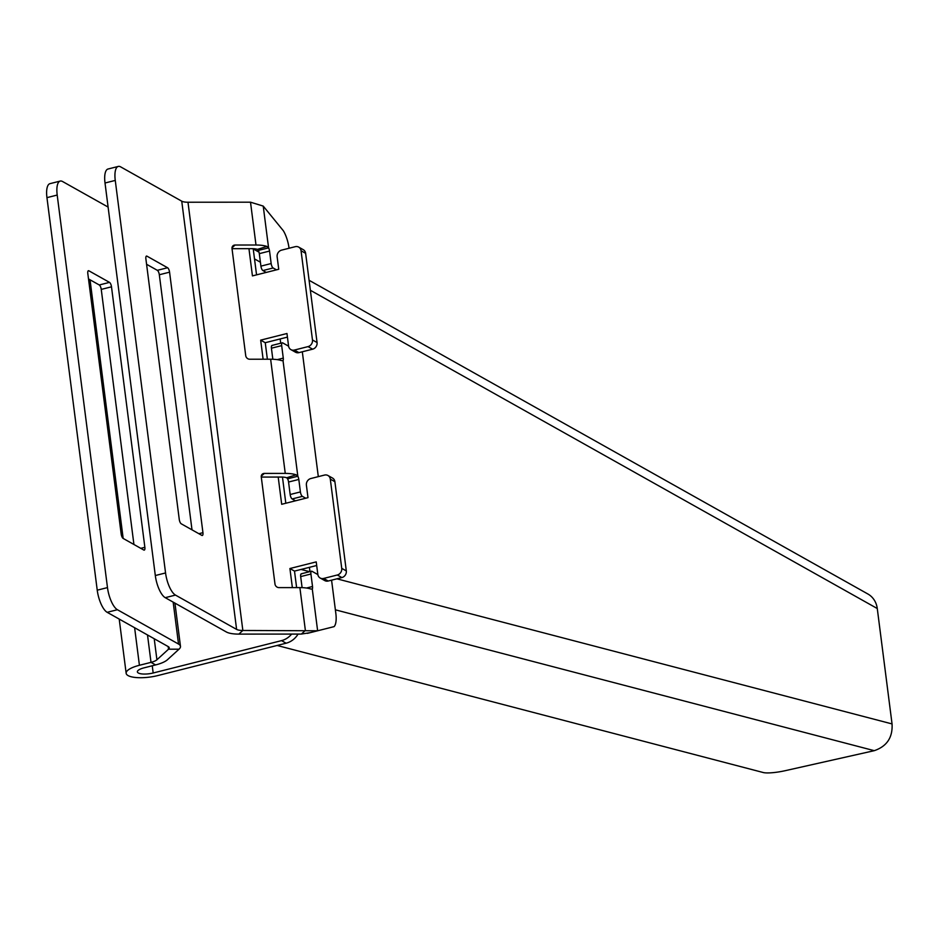 <?xml version="1.0" encoding="UTF-8"?>
<svg xmlns="http://www.w3.org/2000/svg" width="939" height="939" viewBox="0 0 939 939"><rect width="100%" height="100%" fill="white"/><g stroke="black" fill="none" stroke-linecap="round" stroke-linejoin="round"><path stroke-width="1.41" d="M108.102 207.073L62.549 181.509A18.85 6.714 75.8 0 0 60.225 181.074L49.978 183.657A18.85 6.714 75.8 0 0 46.95 197.648L97.233 590.185A18.85 6.714 75.8 0 0 107.163 612.31L168.281 646.631A11.315 3.38 -7.3 0 1 169.255 647.769A11.315 3.38 -7.3 0 1 168.527 649.201L156.919 659.777A11.315 3.38 -7.3 0 1 151.015 662.359L139.418 665.281A22.618 6.761 172.7 0 0 126.155 673.298A22.618 6.761 172.7 0 0 157.764 675.575L286.113 643.203A18.85 16.691 -60.7 0 0 298.074 634.071M88.501 278.93L99.264 284.975A3.768 1.338 -104.2 0 1 101.248 289.4L133.925 544.479M296.618 587.603L294.506 571.1L316.689 565.501M294.506 571.1L289.916 568.529L316.22 561.886L317.828 574.386A5.657 5.012 -60.7 0 0 320.176 578.025L324.765 580.595A5.657 5.012 -60.7 0 0 328.216 581.018L341.878 577.567A5.657 5.012 -60.7 0 0 346.315 570.924L334.894 481.707A5.657 5.012 -60.7 0 0 332.535 478.068L327.946 475.498A5.657 5.012 -60.7 0 0 324.495 475.075L310.832 478.526A5.657 5.012 -60.7 0 0 306.396 485.17L307.992 497.658L281.688 504.29L278.202 477.059M285.82 503.245L282.463 477.071M267.369 359.214L265.244 342.712L287.428 337.113M265.244 342.712L260.666 340.141L286.97 333.509L288.566 345.998A5.657 5.012 -60.7 0 0 290.926 349.637L295.503 352.207A5.657 5.012 -60.7 0 0 298.966 352.63L312.628 349.179A5.657 5.012 -60.7 0 0 317.065 342.535L305.633 253.33A5.657 5.012 -60.7 0 0 303.274 249.692L298.696 247.11A5.657 5.012 -60.7 0 0 295.245 246.687L281.583 250.138A5.657 5.012 -60.7 0 0 277.134 256.781L278.742 269.27L252.438 275.902L248.952 248.671M256.558 274.869L253.201 248.694M60.225 181.074A18.85 6.714 75.8 0 0 57.197 195.054L107.48 587.591A18.85 6.714 75.8 0 0 117.41 609.728L178.527 644.048A22.618 6.761 -7.3 0 1 180.476 646.337A22.618 6.761 -7.3 0 1 179.009 649.201L167.412 659.765A22.618 6.761 -7.3 0 1 155.604 664.929L144.007 667.852A11.315 3.38 172.7 0 0 137.376 671.866A11.315 3.38 172.7 0 0 153.174 672.993L281.524 640.633A18.85 16.691 -60.7 0 0 291.665 634.071M290.926 349.637A5.657 5.012 -60.7 0 0 294.377 350.059L308.039 346.608A5.657 5.012 -60.7 0 0 312.476 339.965L301.055 250.748A5.657 5.012 -60.7 0 0 298.696 247.11M263.108 359.214L260.666 340.141M320.176 578.025A5.657 5.012 -60.7 0 0 323.638 578.447L337.301 574.997A5.657 5.012 -60.7 0 0 341.737 568.353L330.305 479.136A5.657 5.012 -60.7 0 0 327.946 475.498M292.369 587.603L289.916 568.529M143.796 550.031L123.173 538.446A3.768 1.338 -104.2 0 1 121.178 534.021L87.808 273.519A3.768 1.338 -104.2 0 1 88.419 270.714A3.768 1.338 -104.2 0 1 88.888 270.808L109.511 282.381A3.768 1.338 -104.2 0 1 111.495 286.818L144.864 547.32A3.768 1.338 -104.2 0 1 144.266 550.113A3.768 1.338 -104.2 0 1 143.796 550.031M331.573 580.173L335.833 613.425A18.85 6.714 -104.2 0 1 334.096 626.63L317.758 630.75A37.701 13.428 -104.2 0 1 317.628 630.785L242.849 630.468A11.315 3.38 -7.3 0 1 236.605 629.4L175.476 595.091A18.85 6.714 -104.2 0 1 165.557 572.954L115.262 180.417A18.85 6.714 -104.2 0 1 118.302 166.426A18.85 6.714 -104.2 0 1 120.626 166.86L181.743 201.181A11.315 3.38 172.7 0 0 187.988 202.237L250.513 202.19L263.225 206.087A37.701 13.428 -104.2 0 1 263.378 206.275L283.402 230.818A18.85 6.714 -104.2 0 1 289.036 248.154L289.048 248.248M167.576 267.744L146.954 256.159A3.768 1.338 75.8 0 0 146.484 256.077A3.768 1.338 75.8 0 0 145.885 258.871L179.255 519.373A3.768 1.338 75.8 0 0 181.239 523.798L201.862 535.383A3.768 1.338 75.8 0 0 202.331 535.465A3.768 1.338 75.8 0 0 202.941 532.671L169.572 272.169A3.768 1.338 75.8 0 0 167.576 267.744L157.329 270.326L146.578 264.282M276.477 269.845L273.143 267.979A3.768 1.338 -104.2 0 1 271.16 263.542L269.552 251.053A3.768 1.338 75.8 0 0 268.577 247.849L266.876 246.429A22.618 6.761 172.7 0 0 255.995 245.02L235.055 245.032A3.768 3.31 47.7 0 0 232.015 248.6L245.725 355.658A3.768 3.31 47.7 0 0 249.68 359.226L270.632 359.214A22.618 6.761 -7.3 0 1 281.5 360.623L283.026 360.635A3.768 1.338 75.8 0 0 283.273 358.111L281.677 345.622A3.768 1.338 -104.2 0 1 282.275 342.829A3.768 1.338 -104.2 0 1 282.745 342.911L288.602 346.198M305.727 498.233L302.405 496.355A3.768 1.338 -104.2 0 1 300.41 491.93L298.813 479.442A3.768 1.338 75.8 0 0 297.827 476.237L296.125 474.817A22.618 6.761 172.7 0 0 285.256 473.409L264.305 473.42A3.768 3.31 47.7 0 0 261.277 476.989L274.986 584.046A3.768 3.31 47.7 0 0 278.942 587.614L299.881 587.603A22.618 6.761 -7.3 0 1 310.762 589.011L312.276 589.011A3.768 1.338 75.8 0 0 312.523 586.499L310.926 574.011A3.768 1.338 -104.2 0 1 311.537 571.217A3.768 1.338 -104.2 0 1 311.994 571.299L317.852 574.586M302.311 351.785L318.309 476.636M317.758 630.75L309.682 632.78L317.758 630.75M295.48 500.816L292.146 498.949A3.768 1.338 -104.2 0 1 290.163 494.513L288.566 482.024A3.768 1.338 75.8 0 0 287.58 478.82L286.688 477.751A11.315 3.38 172.7 0 0 281.254 477.047L261.277 477.071M287.58 478.82L297.827 476.237L283.026 360.635M309.964 571.605L309.424 567.332M302.1 587.638L300.68 576.593A3.768 1.338 -104.2 0 1 301.29 573.799A3.768 1.338 -104.2 0 1 301.748 573.882M266.23 272.427L262.897 270.561A3.768 1.338 -104.2 0 1 260.913 266.136L259.305 253.647A3.768 1.338 75.8 0 0 258.331 250.431L257.427 249.375A11.315 3.38 172.7 0 0 251.992 248.671L232.027 248.682M280.714 343.216L280.162 338.956M272.838 359.25L271.418 348.205A3.768 1.338 -104.2 0 1 272.028 345.411A3.768 1.338 -104.2 0 1 272.498 345.493M307.382 633.367L310.21 632.651L301.36 634.071L238.835 634.107A22.618 6.761 -7.3 0 1 226.358 631.982L165.229 597.673A18.85 6.714 -104.2 0 1 155.311 575.537L105.015 182.999A18.85 6.714 -104.2 0 1 108.055 169.008L118.302 166.426M258.331 250.431L268.577 247.849L263.225 206.087M312.276 589.011L317.628 630.785L310.21 632.651M192.002 529.842L159.325 274.751A3.768 1.338 75.8 0 0 157.329 270.326M277.134 645.469L763.43 772.574A18.85 3.38 169.8 0 0 785.274 770.673L874.279 750.672C886.897 746.341 892.825 737.42 892.05 723.922L877.272 608.531A22.618 20.024 -60.7 0 0 867.847 593.976L309.084 280.28M168.187 646.572L168.527 649.201L179.009 649.201M154.219 638.731L156.919 659.777M147.505 634.964L151.015 662.359L155.604 664.929M90.038 279.787L123.173 538.446M134.617 627.721L139.418 665.281M286.113 643.203L281.524 640.633M107.163 612.31L117.41 609.728M97.233 590.185L107.48 587.591M46.95 197.648L57.197 195.054M305.633 253.33L301.055 250.748M317.065 342.535L312.476 339.965M312.628 349.179L308.039 346.608M298.966 352.63L294.377 350.059M334.894 481.707L330.305 479.136M346.315 570.924L341.737 568.353M341.878 577.567L337.301 574.997M328.216 581.018L323.638 578.447M152.247 665.774L153.174 672.993M173.163 602.122L178.527 644.048M140.803 548.341L144.864 547.32M101.248 289.4L111.495 286.818M99.264 284.975L109.511 282.381M88.055 271.019L88.888 270.808M236.605 629.4L181.743 201.181M238.835 634.107L242.849 630.468L187.988 202.237M301.36 634.071L305.375 630.421L299.881 587.603M255.995 245.02L250.513 202.19M285.256 473.409L270.632 359.214M312.523 586.499L306.501 588.025M264.305 473.42L261.253 476.202M296.125 474.817L286.688 477.751M298.813 479.442L288.566 482.024M300.41 491.93L290.163 494.513M302.405 496.355L292.146 498.949M317.722 573.635L316.643 573.905M310.926 574.011L300.68 576.593M283.273 358.111L277.24 359.637M281.677 345.622L271.418 348.205M288.473 345.247L287.381 345.517M273.143 267.979L262.897 270.561M271.16 263.542L260.913 266.136M269.552 251.053L259.305 253.647M266.876 246.429L257.427 249.375M235.055 245.032L232.003 247.814M115.262 180.417L105.015 182.999M165.557 572.954L155.311 575.537M175.476 595.091L165.229 597.673M146.954 256.159L146.12 256.37M169.572 272.169L159.325 274.751M202.941 532.671L198.868 533.704M254.516 258.918L260.408 262.216M310.363 290.268L877.272 608.531M301.055 569.445L309.635 571.687M336.913 578.823L892.05 723.922M335.376 609.822L874.279 750.672M126.155 673.298L119.206 619.071M180.476 646.337L174.936 603.12M311.537 571.217L301.29 573.799M282.275 342.829L272.028 345.411M259.011 252.168L253.237 248.929"/></g></svg>
